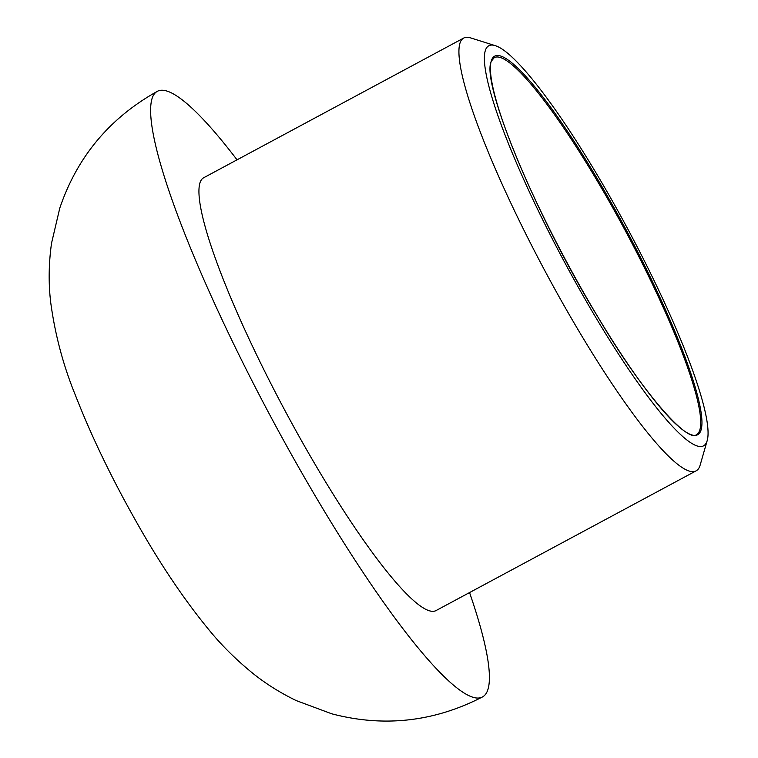 <?xml version="1.0" encoding="UTF-8"?>
<svg xmlns="http://www.w3.org/2000/svg" width="758" height="758" viewBox="0 0 758 758"><rect width="100%" height="100%" fill="white"/><g stroke="black" fill="none" stroke-linecap="round" stroke-linejoin="round"><path stroke-width="1.14" d="M485.679 49.526A226.945 35.711 61.8 0 0 580.438 291.025A226.945 35.711 61.8 0 0 707.261 440.36A226.945 35.711 61.8 0 0 627.671 228.793A226.945 35.711 61.8 0 0 495.182 45.632A226.945 35.711 61.8 0 0 485.679 49.526M495.182 45.632L470.623 37.9A245.62 38.649 61.8 0 0 463.707 38.052A245.62 38.649 61.8 0 0 460.333 42.116A245.62 38.649 61.8 0 0 553.359 286.42A245.62 38.649 61.8 0 0 696.214 470.794A245.62 38.649 61.8 0 0 700.146 465.109L707.261 440.36M237.046 159.834A343.687 54.083 61.8 0 0 157.313 91.348A343.687 54.083 61.8 0 0 152.585 97.033A343.687 54.083 61.8 0 0 293.327 457.87A343.687 54.083 61.8 0 0 482.628 696.867A343.687 54.083 61.8 0 0 469.553 592.576M463.707 38.052L203.722 177.732A245.62 38.649 61.8 0 0 200.339 181.797A245.62 38.649 61.8 0 0 293.374 426.1A245.62 38.649 61.8 0 0 436.22 610.474L696.214 470.794M491.591 60.024A214.808 33.807 61.8 0 0 634.095 373.04A214.808 33.807 61.8 0 0 662.937 304.015A214.808 33.807 61.8 0 0 491.591 60.024M696.621 434.524A213.87 33.655 61.8 0 0 625.047 230.195A213.87 33.655 61.8 0 0 494.169 57.731L491.639 60.82C479.615 79.164 534.229 213.055 597.91 317.043C643.239 393.989 687.989 443.354 696.621 434.524M482.638 696.858C434.277 721.843 383.984 727.5 331.767 713.809L296.264 700.6C280.413 692.916 266.039 683.915 253.134 673.587C236.572 660.133 222.066 645.835 209.644 630.684C183.824 599.398 158.848 562.133 134.706 518.898C110.81 476.46 91.064 435.291 75.459 395.373C63.321 365.678 55.078 334.771 50.739 302.66C48.417 283.625 48.673 263.841 51.516 243.29L59.768 208.185C77.136 156.906 109.654 117.964 157.313 91.348"/></g></svg>
